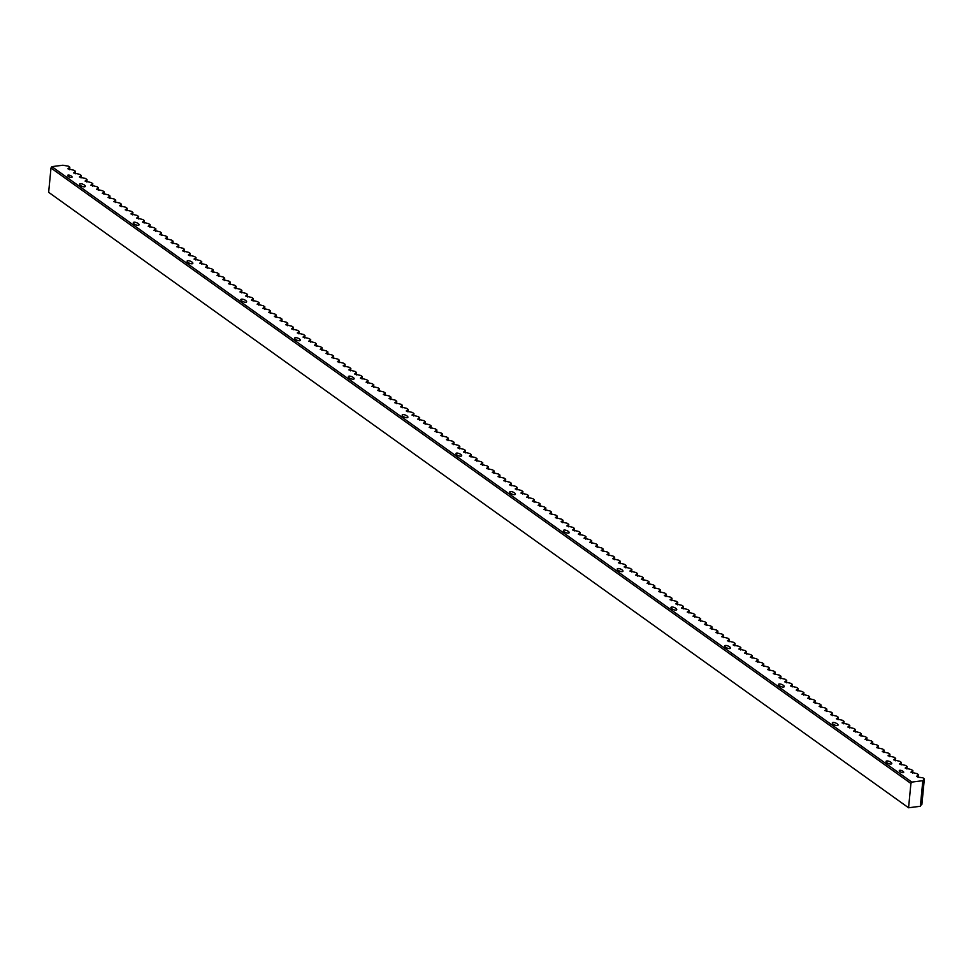 <?xml version="1.0" encoding="UTF-8"?>
<svg xmlns="http://www.w3.org/2000/svg" width="973" height="973" viewBox="0 0 973 973"><rect width="100%" height="100%" fill="white"/><g stroke="black" fill="none" stroke-linecap="round" stroke-linejoin="round"><path stroke-width="1.46" d="M71.54 177.463A2.372 0.876 -158 0 1 68.937 176.794A2.372 0.876 -158 0 1 67.684 175.383A2.372 0.876 -158 0 1 68.219 175.091A2.372 0.876 -158 0 1 70.822 175.76A2.372 0.876 -158 0 1 72.075 177.159A2.372 0.876 -158 0 1 71.54 177.463M903.139 772.659A2.372 0.876 -158 0 1 900.548 771.99A2.372 0.876 -158 0 1 899.295 770.592A2.372 0.876 -158 0 1 899.83 770.288A2.372 0.876 -158 0 1 902.433 770.957A2.372 0.876 -158 0 1 903.686 772.367A2.372 0.876 -158 0 1 903.139 772.659M891.086 764.024A3.077 1.131 -158 0 1 887.704 763.16A3.077 1.131 -158 0 1 886.075 761.336A3.077 1.131 -158 0 1 886.78 760.947A3.077 1.131 -158 0 1 890.149 761.81A3.077 1.131 -158 0 1 891.779 763.635A3.077 1.131 -158 0 1 891.086 764.024M837.315 725.542A3.077 1.131 -158 0 1 833.934 724.678A3.077 1.131 -158 0 1 832.316 722.854A3.077 1.131 -158 0 1 833.01 722.465A3.077 1.131 -158 0 1 836.391 723.328A3.077 1.131 -158 0 1 838.021 725.153A3.077 1.131 -158 0 1 837.315 725.542M783.545 687.06A3.077 1.131 -158 0 1 780.176 686.196A3.077 1.131 -158 0 1 778.546 684.372A3.077 1.131 -158 0 1 779.251 683.983A3.077 1.131 -158 0 1 782.62 684.846A3.077 1.131 -158 0 1 784.25 686.67A3.077 1.131 -158 0 1 783.545 687.06M729.786 648.577A3.077 1.131 -158 0 1 726.405 647.714A3.077 1.131 -158 0 1 724.776 645.89A3.077 1.131 -158 0 1 725.481 645.5A3.077 1.131 -158 0 1 728.85 646.364A3.077 1.131 -158 0 1 730.48 648.188A3.077 1.131 -158 0 1 729.786 648.577M676.016 610.095A3.077 1.131 -158 0 1 672.647 609.232A3.077 1.131 -158 0 1 671.017 607.407A3.077 1.131 -158 0 1 671.711 607.018A3.077 1.131 -158 0 1 675.092 607.882A3.077 1.131 -158 0 1 676.721 609.706A3.077 1.131 -158 0 1 676.016 610.095M622.246 571.613A3.077 1.131 -158 0 1 618.877 570.75A3.077 1.131 -158 0 1 617.247 568.925A3.077 1.131 -158 0 1 617.952 568.536A3.077 1.131 -158 0 1 621.321 569.4A3.077 1.131 -158 0 1 622.951 571.236A3.077 1.131 -158 0 1 622.246 571.613M568.487 533.131A3.077 1.131 -158 0 1 565.106 532.267A3.077 1.131 -158 0 1 563.476 530.443A3.077 1.131 -158 0 1 564.182 530.054A3.077 1.131 -158 0 1 567.551 530.917A3.077 1.131 -158 0 1 569.181 532.754A3.077 1.131 -158 0 1 568.487 533.131M514.717 494.649A3.077 1.131 -158 0 1 511.348 493.785A3.077 1.131 -158 0 1 509.718 491.961A3.077 1.131 -158 0 1 510.411 491.572A3.077 1.131 -158 0 1 513.793 492.435A3.077 1.131 -158 0 1 515.422 494.272A3.077 1.131 -158 0 1 514.717 494.649M460.947 456.179A3.077 1.131 -158 0 1 457.578 455.315A3.077 1.131 -158 0 1 455.948 453.479A3.077 1.131 -158 0 1 456.653 453.09A3.077 1.131 -158 0 1 460.022 453.953A3.077 1.131 -158 0 1 461.652 455.79A3.077 1.131 -158 0 1 460.947 456.179M407.188 417.697A3.077 1.131 -158 0 1 403.807 416.833A3.077 1.131 -158 0 1 402.19 414.997A3.077 1.131 -158 0 1 402.883 414.607A3.077 1.131 -158 0 1 406.264 415.483A3.077 1.131 -158 0 1 407.882 417.308A3.077 1.131 -158 0 1 407.188 417.697M353.418 379.215A3.077 1.131 -158 0 1 350.049 378.351A3.077 1.131 -158 0 1 348.419 376.515A3.077 1.131 -158 0 1 349.125 376.137A3.077 1.131 -158 0 1 352.494 377.001A3.077 1.131 -158 0 1 354.123 378.825A3.077 1.131 -158 0 1 353.418 379.215M299.66 340.732A3.077 1.131 -158 0 1 296.279 339.869A3.077 1.131 -158 0 1 294.649 338.032A3.077 1.131 -158 0 1 295.354 337.655A3.077 1.131 -158 0 1 298.723 338.519A3.077 1.131 -158 0 1 300.353 340.343A3.077 1.131 -158 0 1 299.66 340.732M245.889 302.25A3.077 1.131 -158 0 1 242.52 301.387A3.077 1.131 -158 0 1 240.89 299.562A3.077 1.131 -158 0 1 241.584 299.173A3.077 1.131 -158 0 1 244.965 300.037A3.077 1.131 -158 0 1 246.595 301.861A3.077 1.131 -158 0 1 245.889 302.25M192.119 263.768A3.077 1.131 -158 0 1 188.75 262.905A3.077 1.131 -158 0 1 187.12 261.08A3.077 1.131 -158 0 1 187.825 260.691A3.077 1.131 -158 0 1 191.195 261.555A3.077 1.131 -158 0 1 192.824 263.379A3.077 1.131 -158 0 1 192.119 263.768M138.361 225.286A3.077 1.131 -158 0 1 134.979 224.422A3.077 1.131 -158 0 1 133.35 222.598A3.077 1.131 -158 0 1 134.055 222.209A3.077 1.131 -158 0 1 137.424 223.072A3.077 1.131 -158 0 1 139.054 224.897A3.077 1.131 -158 0 1 138.361 225.286M84.59 186.804A3.077 1.131 -158 0 1 81.221 185.94A3.077 1.131 -158 0 1 79.591 184.116A3.077 1.131 -158 0 1 80.285 183.727A3.077 1.131 -158 0 1 83.666 184.59A3.077 1.131 -158 0 1 85.296 186.415A3.077 1.131 -158 0 1 84.59 186.804M51.885 166.638L911.81 782.097L922.83 780.687L920.361 806.264L908.575 807.772L48.65 192.313L50.997 168.013L51.885 166.638L62.904 165.228L68.292 166.164L69.825 167.271L67.867 168.779L74.021 170.275L75.566 171.37L75.335 173.814M75.566 171.37L73.607 172.89L79.762 174.374L81.294 175.481L81.063 177.913M81.294 175.481L79.336 176.989L85.49 178.485L87.035 179.579L86.804 182.024M87.035 179.579L85.077 181.087L91.231 182.583L92.776 183.69L92.532 186.123M92.776 183.69L90.805 185.198L96.972 186.694L98.504 187.789L98.273 190.234M98.504 187.789L96.546 189.297L102.7 190.793L104.245 191.9L104.002 194.332M104.245 191.9L102.274 193.408L108.441 194.904L109.973 195.999L109.742 198.443M109.973 195.999L108.015 197.507L114.169 199.003L115.714 200.11L115.471 202.542M115.714 200.11L113.744 201.618L119.91 203.114L121.443 204.208L121.211 206.653M121.443 204.208L119.484 205.717L125.639 207.213L127.183 208.319L126.94 210.752M127.183 208.319L125.213 209.827L131.379 211.323L132.912 212.418L132.681 214.863M132.912 212.418L130.954 213.926L137.108 215.422L138.653 216.529L138.409 218.961M138.653 216.529L136.694 218.037L142.849 219.533L144.381 220.628L144.15 223.072M144.381 220.628L142.423 222.136L148.577 223.632L150.122 224.739L149.891 227.171M150.122 224.739L148.164 226.247L154.318 227.743L155.85 228.837L155.619 231.282M155.85 228.837L153.892 230.346L160.046 231.842L161.591 232.948L161.36 235.381M161.591 232.948L159.633 234.457L165.787 235.953L167.32 237.047L167.088 239.492M167.32 237.047L165.361 238.555L171.516 240.051L173.06 241.158L172.829 243.591M173.06 241.158L171.102 242.666L177.256 244.162L178.801 245.257L178.558 247.701M178.801 245.257L176.831 246.765L182.997 248.261L184.529 249.368L184.298 251.8M184.529 249.368L182.571 250.876L188.726 252.372L190.27 253.467L190.027 255.911M190.27 253.467L188.3 254.975L194.466 256.471L195.999 257.577L195.768 260.01M195.999 257.577L194.041 259.086L200.195 260.569L201.739 261.676L201.496 264.121M201.739 261.676L199.769 263.184L205.935 264.68L207.468 265.787L207.237 268.22M207.468 265.787L205.51 267.295L211.664 268.779L213.209 269.886L212.965 272.331M213.209 269.886L211.25 271.394L217.405 272.89L218.937 273.985L218.706 276.429M218.937 273.985L216.979 275.505L223.133 276.989L224.678 278.096L224.435 280.54M224.678 278.096L222.72 279.604L228.874 281.1L230.406 282.194L230.175 284.639M230.406 282.194L228.448 283.715L234.602 285.198L236.147 286.305L235.916 288.75M236.147 286.305L234.189 287.813L240.343 289.309L241.876 290.404L241.645 292.849M241.876 290.404L239.917 291.924L246.072 293.408L247.616 294.515L247.385 296.96M247.616 294.515L245.658 296.023L251.812 297.519L253.345 298.614L253.114 301.058M253.345 298.614L251.387 300.134L257.553 301.618L259.086 302.725L258.854 305.169M259.086 302.725L257.127 304.233L263.282 305.729L264.826 306.823L264.583 309.268M264.826 306.823L262.856 308.344L269.022 309.828L270.555 310.934L270.324 313.379M270.555 310.934L268.597 312.442L274.751 313.938L276.296 315.033L276.052 317.478M276.296 315.033L274.325 316.553L280.492 318.037L282.024 319.144L281.793 321.577M282.024 319.144L280.066 320.652L286.22 322.148L287.765 323.243L287.522 325.687M287.765 323.243L285.794 324.763L291.961 326.247L293.493 327.354L293.262 329.786M293.493 327.354L291.535 328.862L297.689 330.358L299.234 331.452L298.991 333.897M299.234 331.452L297.276 332.973L303.43 334.457L304.963 335.563L304.731 337.996M304.963 335.563L303.004 337.072L309.159 338.568L310.703 339.662L310.46 342.107M310.703 339.662L308.745 341.182L314.899 342.666L316.432 343.773L316.201 346.206M316.432 343.773L314.474 345.281L320.628 346.777L322.172 347.872L321.941 350.316M322.172 347.872L320.214 349.38L326.369 350.876L327.901 351.983L327.67 354.415M327.901 351.983L325.943 353.491L332.097 354.987L333.642 356.082L333.411 358.526M333.642 356.082L331.684 357.59L337.838 359.086L339.37 360.192L339.139 362.625M339.37 360.192L337.412 361.701L343.578 363.197L345.111 364.291L344.88 366.736M345.111 364.291L343.153 365.799L349.307 367.295L350.852 368.402L350.608 370.835M350.852 368.402L348.881 369.91L355.048 371.406L356.58 372.501L356.349 374.946M356.58 372.501L354.622 374.009L360.776 375.505L362.321 376.612L362.078 379.044M362.321 376.612L360.351 378.12L366.517 379.616L368.049 380.711L367.818 383.155M368.049 380.711L366.091 382.219L372.245 383.715L373.79 384.822L373.547 387.254M373.79 384.822L371.82 386.33L377.986 387.826L379.519 388.92L379.288 391.365M379.519 388.92L377.56 390.428L383.715 391.924L385.259 393.031L385.016 395.464M385.259 393.031L383.301 394.539L389.455 396.035L390.988 397.13L390.757 399.575M390.988 397.13L389.03 398.638L395.184 400.134L396.729 401.241L396.485 403.673M396.729 401.241L394.77 402.749L400.925 404.245L402.457 405.34L402.226 407.784M402.457 405.34L400.499 406.848L406.653 408.344L408.198 409.451L407.967 411.883M408.198 409.451L406.24 410.959L412.394 412.455L413.926 413.549L413.695 415.994M413.926 413.549L411.968 415.057L418.122 416.553L419.667 417.66L419.436 420.093M419.667 417.66L417.709 419.168L423.863 420.652L425.408 421.759L425.165 424.204M425.408 421.759L423.437 423.267L429.604 424.763L431.136 425.87L430.905 428.302M431.136 425.87L429.178 427.378L435.332 428.862L436.877 429.969L436.634 432.413M436.877 429.969L434.907 431.477L441.073 432.973L442.606 434.067L442.374 436.512M442.606 434.067L440.647 435.588L446.802 437.072L448.346 438.178L448.103 440.623M448.346 438.178L446.376 439.687L452.542 441.183L454.075 442.277L453.844 444.722M454.075 442.277L452.117 443.797L458.271 445.281L459.815 446.388L459.572 448.833M459.815 446.388L457.845 447.896L464.012 449.392L465.544 450.487L465.313 452.931M465.544 450.487L463.586 452.007L469.74 453.491L471.285 454.598L471.041 457.042M471.285 454.598L469.327 456.106L475.481 457.602L477.013 458.697L476.782 461.141M477.013 458.697L475.055 460.217L481.209 461.701L482.754 462.807L482.511 465.252M482.754 462.807L480.796 464.316L486.95 465.812L488.482 466.906L488.251 469.351M488.482 466.906L486.524 468.427L492.679 469.91L494.223 471.017L493.992 473.462M494.223 471.017L492.265 472.525L498.419 474.021L499.952 475.116L499.721 477.561M499.952 475.116L497.994 476.636L504.148 478.12L505.692 479.227L505.461 481.671M505.692 479.227L503.734 480.735L509.888 482.231L511.433 483.326L511.19 485.77M511.433 483.326L509.463 484.846L515.629 486.33L517.162 487.437L516.931 489.869M517.162 487.437L515.204 488.945L521.358 490.441L522.902 491.535L522.659 493.98M522.902 491.535L520.932 493.056L527.098 494.539L528.631 495.646L528.4 498.079M528.631 495.646L526.673 497.154L532.827 498.65L534.372 499.745L534.128 502.19M534.372 499.745L532.401 501.265L538.568 502.749L540.1 503.856L539.869 506.288M540.1 503.856L538.142 505.364L544.296 506.86L545.841 507.955L545.598 510.399M545.841 507.955L543.883 509.463L550.037 510.959L551.569 512.066L551.338 514.498M551.569 512.066L549.611 513.574L555.765 515.07L557.31 516.164L557.067 518.609M557.31 516.164L555.352 517.672L561.506 519.168L563.039 520.275L562.808 522.708M563.039 520.275L561.08 521.783L567.235 523.279L568.779 524.374L568.548 526.819M568.779 524.374L566.821 525.882L572.975 527.378L574.508 528.485L574.277 530.917M574.508 528.485L572.55 529.993L578.704 531.489L580.249 532.584L580.017 535.028M580.249 532.584L578.29 534.092L584.445 535.588L585.977 536.695L585.746 539.127M585.977 536.695L584.019 538.203L590.173 539.699L591.718 540.793L591.487 543.238M591.718 540.793L589.76 542.302L595.914 543.798L597.458 544.904L597.215 547.337M597.458 544.904L595.488 546.412L601.655 547.908L603.187 549.003L602.956 551.448M603.187 549.003L601.229 550.511L607.383 552.007L608.928 553.114L608.684 555.547M608.928 553.114L606.957 554.622L613.124 556.118L614.656 557.213L614.425 559.657M614.656 557.213L612.698 558.721L618.852 560.217L620.397 561.324L620.154 563.756M620.397 561.324L618.427 562.832L624.593 564.328L626.125 565.422L625.894 567.867M626.125 565.422L624.167 566.931L630.322 568.427L631.866 569.533L631.623 571.966M631.866 569.533L629.908 571.042L636.062 572.538L637.595 573.632L637.364 576.077M637.595 573.632L635.637 575.14L641.791 576.636L643.335 577.743L643.092 580.176M643.335 577.743L641.377 579.251L647.532 580.747L649.064 581.842L648.833 584.287M649.064 581.842L647.106 583.35L653.26 584.846L654.805 585.953L654.574 588.385M654.805 585.953L652.847 587.461L659.001 588.945L660.533 590.052L660.302 592.496M660.533 590.052L658.575 591.56L664.729 593.056L666.274 594.162L666.043 596.595M666.274 594.162L664.316 595.671L670.47 597.154L672.002 598.261L671.771 600.706M672.002 598.261L670.044 599.769L676.211 601.265L677.743 602.36L677.512 604.805M677.743 602.36L675.785 603.88L681.939 605.364L683.484 606.471L683.241 608.916M683.484 606.471L681.514 607.979L687.68 609.475L689.212 610.57L688.981 613.014M689.212 610.57L687.254 612.09L693.408 613.574L694.953 614.681L694.71 617.125M694.953 614.681L692.983 616.189L699.149 617.685L700.682 618.779L700.451 621.224M700.682 618.779L698.723 620.3L704.878 621.783L706.422 622.89L706.179 625.335M706.422 622.89L704.452 624.398L710.618 625.894L712.151 626.989L711.92 629.434M712.151 626.989L710.193 628.509L716.347 629.993L717.892 631.1L717.648 633.545M717.892 631.1L715.933 632.608L722.088 634.104L723.62 635.199L723.389 637.643M723.62 635.199L721.662 636.719L727.816 638.203L729.361 639.31L729.118 641.754M729.361 639.31L727.403 640.818L733.557 642.314L735.089 643.408L734.858 645.853M735.089 643.408L733.131 644.929L739.285 646.413L740.83 647.519L740.599 649.952M740.83 647.519L738.872 649.027L745.026 650.523L746.559 651.618L746.327 654.063M746.559 651.618L744.6 653.138L750.755 654.622L752.299 655.729L752.068 658.162M752.299 655.729L750.341 657.237L756.495 658.733L758.04 659.828L757.797 662.272M758.04 659.828L756.07 661.348L762.236 662.832L763.769 663.939L763.537 666.371M763.769 663.939L761.81 665.447L767.965 666.943L769.509 668.037L769.266 670.482M769.509 668.037L767.539 669.558L773.705 671.042L775.238 672.148L775.007 674.581M775.238 672.148L773.28 673.657L779.434 675.153L780.978 676.247L780.735 678.692M780.978 676.247L779.008 677.755L785.175 679.251L786.707 680.358L786.476 682.791M786.707 680.358L784.749 681.866L790.903 683.362L792.448 684.457L792.204 686.902M792.448 684.457L790.477 685.965L796.644 687.461L798.176 688.568L797.945 691M798.176 688.568L796.218 690.076L802.372 691.572L803.917 692.667L803.674 695.111M803.917 692.667L801.959 694.175L808.113 695.671L809.645 696.777L809.414 699.21M809.645 696.777L807.687 698.286L813.842 699.782L815.386 700.876L815.143 703.321M815.386 700.876L813.428 702.384L819.582 703.88L821.115 704.987L820.884 707.42M821.115 704.987L819.157 706.495L825.311 707.991L826.855 709.086L826.624 711.531M826.855 709.086L824.897 710.594L831.051 712.09L832.584 713.197L832.353 715.629M832.584 713.197L830.626 714.705L836.78 716.201L838.325 717.296L838.094 719.74M838.325 717.296L836.366 718.804L842.521 720.3L844.065 721.407L843.822 723.839M844.065 721.407L842.095 722.915L848.261 724.411L849.794 725.505L849.563 727.95M849.794 725.505L847.836 727.013L853.99 728.509L855.535 729.616L855.291 732.049M855.535 729.616L853.564 731.124L859.731 732.62L861.263 733.715L861.032 736.16M861.263 733.715L859.305 735.223L865.459 736.719L867.004 737.826L866.761 740.258M867.004 737.826L865.033 739.334L871.2 740.83L872.732 741.925L872.501 744.369M872.732 741.925L870.774 743.433L876.928 744.929L878.473 746.036L878.23 748.468M878.473 746.036L876.515 747.544L882.669 749.028L884.202 750.134L883.971 752.579M884.202 750.134L882.243 751.643L888.398 753.138L889.942 754.245L889.699 756.678M889.942 754.245L887.984 755.753L894.138 757.237L895.671 758.344L895.44 760.789M895.671 758.344L893.713 759.852L899.867 761.348L901.412 762.443L901.18 764.887M901.412 762.443L899.453 763.963L905.608 765.447L907.14 766.554L906.909 768.998M907.14 766.554L905.182 768.062L911.336 769.558L912.881 770.652L912.65 773.097M912.881 770.652L910.923 772.173L917.077 773.657L918.609 774.763L918.378 777.208M918.609 774.763L916.651 776.272L917.855 777.135L922.805 777.768L924.35 778.862L921.881 804.44L920.422 805.571M922.83 780.687L924.35 778.862M911.81 782.097L910.91 783.472L908.575 807.772M69.825 167.271L69.594 169.703M910.91 783.472L50.997 168.013"/></g></svg>
